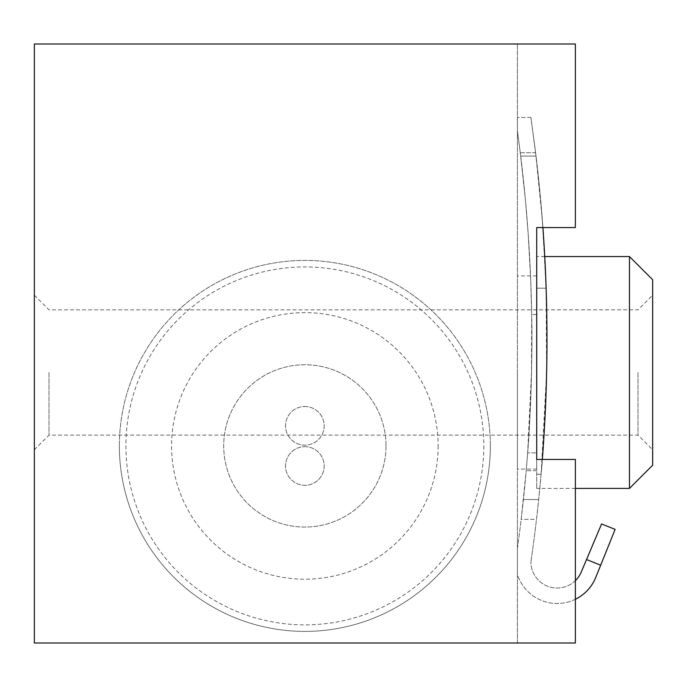 <?xml version="1.0" encoding="UTF-8"?>
<svg xmlns="http://www.w3.org/2000/svg" width="687" height="687" viewBox="0 0 687 687"><rect width="100%" height="100%" fill="white"/><g stroke="black" fill="none" stroke-linecap="round" stroke-linejoin="round"><path stroke-width="0.52" stroke-dasharray="3.44 2.58" d="M386.008 445.906A81.152 81.152 0 0 1 264.28 516.186A81.152 81.152 0 0 1 264.28 375.626A81.152 81.152 0 0 1 386.008 445.906A81.152 81.152 0 0 1 264.28 516.186A81.152 81.152 0 0 1 264.28 375.626A81.152 81.152 0 0 1 386.008 445.906M541.098 474.296L546.603 372.483L546.122 288.188C548.707 339.129 545.083 439.852 541.098 474.296L538.685 499.535L541.098 474.296L536.719 474.296L536.719 452.853L527.642 452.853L526.199 470.698L527.642 452.853L531.523 372.483L531.686 314.517L530.707 279.755L528.157 233.46L525.315 198.801L520.282 152.712L525.315 198.801L528.157 233.46L530.707 279.755L531.686 314.517C532.751 357.06 530.218 423.802 527.642 452.853L536.719 452.853L536.719 488.414L536.719 474.296L541.098 474.296M536.495 519.329L538.685 499.535L536.495 519.329L521.167 519.329L526.199 470.698L521.167 519.329L536.495 519.329M535.628 152.712L542.369 220.338L546.122 288.188L543.743 239.703L540.746 200.982L536.779 162.355L530.922 117.434L536.04 156.078L530.922 117.434L535.628 152.712L520.282 152.712L517.397 130.839L517.397 117.434L517.397 130.839L517.397 117.434L517.397 130.839L520.282 152.712L535.628 152.712M542.91 227.569A1545.75 1545.75 0 0 0 536.04 156.078A1545.75 1545.75 0 0 1 530.922 561.837A1545.75 1545.75 0 0 0 542.326 459.431M546.122 288.188L536.719 288.188L536.719 314.517L531.686 314.517L536.719 314.517L536.719 256.552L536.719 288.188L546.122 288.188M575.362 599.287A41.658 41.658 0 0 1 517.397 574.375L517.397 548.432L517.397 574.375A41.658 41.658 0 0 0 595.758 577.415L615.123 529.394M575.362 580.644A26.2 26.2 0 0 1 530.922 561.837A26.2 26.2 0 0 0 581.254 572.039L601.589 523.932M530.922 117.434L517.397 117.434L530.922 117.434M575.362 227.569L575.362 44.011L34.35 44.011L34.35 642.989L575.362 642.989L575.362 459.431L536.719 459.431L536.719 227.569L575.362 227.569L575.362 44.011L517.397 44.011L575.362 44.011L575.362 227.569L536.719 227.569L536.719 459.431L575.362 459.431L575.362 642.989L575.362 459.431L536.719 459.431L536.719 227.569L575.362 227.569M517.397 642.989L575.362 642.989L517.397 642.989L517.397 44.011L517.397 642.989M119.366 445.906A185.49 185.49 0 0 0 304.856 631.396A185.49 185.49 0 0 0 490.346 445.906A185.49 185.49 0 0 0 304.856 260.416A185.49 185.49 0 0 0 119.366 445.906M34.35 372.483L34.35 449.77L34.35 372.483M517.397 372.483L517.397 469.092L517.397 372.483M517.397 548.432A1510.971 1510.971 0 0 0 520.703 156.078L517.397 130.839L520.703 156.078A1510.971 1510.971 0 0 1 517.397 548.432M536.719 452.853L536.719 469.092L536.719 452.853M652.65 279.738L652.65 465.228M652.65 372.483L652.65 449.77L652.65 372.483M629.464 256.552L629.464 488.414M536.719 314.517L536.719 275.873L536.719 314.517M638 372.483L638 435.129L638 372.483M49 372.483L49 435.129L49 372.483M490.346 445.906A185.49 185.49 0 0 1 212.111 606.544A185.49 185.49 0 0 1 212.111 285.268A185.49 185.49 0 0 1 490.346 445.906M304.856 406.506A19.322 19.322 0 0 1 321.593 435.489A19.322 19.322 0 0 1 288.119 435.489A19.322 19.322 0 0 1 304.856 406.506A19.322 19.322 0 0 0 285.534 425.828A19.322 19.322 0 0 0 304.856 445.15A19.322 19.322 0 0 0 324.178 425.828A19.322 19.322 0 0 0 304.856 406.506M304.856 446.662A19.322 19.322 0 0 1 321.593 475.644A19.322 19.322 0 0 1 288.119 475.644A19.322 19.322 0 0 1 304.856 446.662A19.322 19.322 0 0 1 321.593 475.644A19.322 19.322 0 0 1 288.119 475.644A19.322 19.322 0 0 1 304.856 446.662M536.719 470.698L526.199 470.698L536.719 470.698M538.685 499.535L523.408 499.535L538.685 499.535M536.04 156.078L520.703 156.078L536.04 156.078M586.543 559.536L600.67 565.229M483.82 445.906A178.964 178.964 0 0 1 215.375 600.893A178.964 178.964 0 0 1 215.375 290.919A178.964 178.964 0 0 1 483.82 445.906M438.151 445.906A133.295 133.295 0 0 1 238.209 561.339A133.295 133.295 0 0 1 238.209 330.473A133.295 133.295 0 0 1 438.151 445.906M544.739 256.552L536.719 256.552M575.362 488.414L536.719 488.414M536.719 275.873L517.397 275.873M536.719 469.092L517.397 469.092M34.35 449.77L48.992 435.12L638 435.129L652.65 449.77M34.35 295.195L48.992 309.846L638 309.837L652.65 295.195"/><path stroke-width="1.03" d="M542.326 459.431A1545.75 1545.75 0 0 0 542.91 227.569M575.362 580.644A26.2 26.2 0 0 0 581.254 572.039L601.589 523.932L615.123 529.394L595.758 577.415A41.658 41.658 0 0 1 575.362 599.287M575.362 227.569L575.362 44.011L34.35 44.011L34.35 642.989L575.362 642.989L575.362 459.431L536.719 459.431L536.719 227.569L575.362 227.569M601.589 523.932L615.123 529.394M629.464 256.552L629.464 488.414L652.65 465.228L652.65 279.738L629.464 256.552L544.739 256.552M586.543 559.536L600.67 565.229M629.464 488.414L575.362 488.414"/></g></svg>
